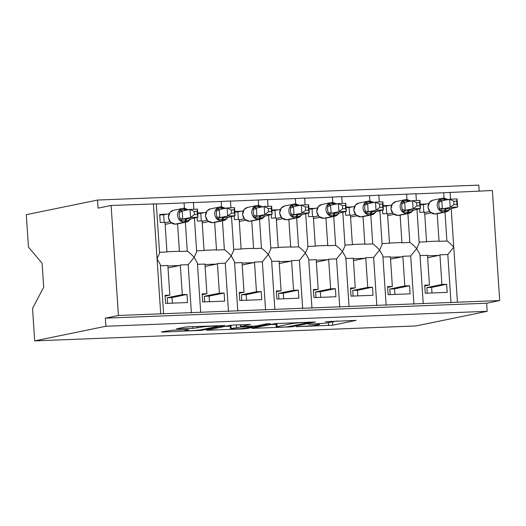 <?xml version="1.0" encoding="UTF-8"?>
<svg xmlns="http://www.w3.org/2000/svg" width="526" height="526" viewBox="0 0 526 526"><rect width="100%" height="100%" fill="white"/><g stroke="black" fill="none" stroke-linecap="round" stroke-linejoin="round"><path stroke-width="0.79" d="M296.473 326.692L332.754 325.206L356.109 320.367L325.476 321.741A10.204 0.625 176.2 0 1 331.551 321.905A10.204 0.625 176.2 0 1 330.69 322.221L328.763 322.616A10.204 0.625 176.2 0 1 315.344 323.819L308.4 324.246L313.542 324.194A10.204 0.625 176.2 0 1 319.624 324.358A10.204 0.625 176.2 0 1 318.763 324.667L316.836 325.061A10.204 0.625 176.2 0 1 303.41 326.271L296.473 326.692M172.028 330.216L161.357 331.919L162.988 332.07L201.55 330.348L224.904 325.509L188.637 326.804L184.442 327.179L176.348 328.881L192.957 328.362L201.031 327.185A8.534 0.519 176.2 0 1 210.558 326.251A8.534 0.519 176.2 0 1 217.337 326.317A8.534 0.519 176.2 0 1 216.613 326.574L201.412 329.697A8.534 0.519 176.2 0 1 191.885 330.63A8.534 0.519 176.2 0 1 185.113 330.565A8.534 0.519 176.2 0 1 185.829 330.308L188.637 329.69L186.737 329.638L172.028 330.216M487.168 311.32L105.897 326.258L34.683 340.881L415.961 325.949L487.168 311.32L486.635 303.232L499.7 300.55L118.422 315.482L111.117 205.456L98.053 208.138L97.514 200.051L478.791 185.119L479.179 191.043M251.934 328.375L292.121 326.797L315.482 321.958L275.019 323.635L251.934 328.375M242.637 328.954L206.376 330.243L229.73 325.403L233.925 325.029L250.534 324.503L240.901 326.528L242.532 326.672L256.484 325.916L266.228 323.911L270.495 323.687L246.832 328.572L242.637 328.954L242.604 328.448M165.131 296.105L169.826 295.139L165.079 295.323L165.611 303.417L187.572 302.555L187.032 294.461L182.285 294.652L180.313 264.992L188.176 264.69L191.385 312.95M169.826 295.139L167.853 265.485L160.41 265.775M180.313 264.992A7.147 2.9 87.8 0 1 179.425 265.551L168.018 267.898M167.63 303.338L167.261 297.736L182.285 294.652M185.362 222.281L187.282 251.191C189.334 252.467 191.622 254.525 194.14 257.359L188.176 264.69M194.423 217.935L196.665 251.724L194.14 257.359L197.421 263.158L200.695 312.451M193.844 209.256L193.39 202.425L184.074 202.924L184.435 208.289L183.62 208.322M111.117 205.456L156.301 203.878L159.575 253.17L157.05 258.812L160.338 264.611L163.612 313.904M202.214 294.652L206.915 293.686L202.168 293.87L202.701 301.963L224.661 301.102L224.122 293.015L219.375 293.199L217.402 263.539L225.266 263.237L228.475 311.497M206.915 293.686L204.943 264.032L197.5 264.322M217.402 263.539A7.147 2.9 87.8 0 1 216.515 264.098L205.101 266.445M204.719 301.885L204.351 296.283L219.375 293.199M222.452 220.835L224.372 249.738C226.423 251.014 228.711 253.072 231.23 255.906L225.266 263.237M231.512 216.482L233.754 250.271L231.23 255.906L234.511 261.705L237.785 310.998M230.934 207.803L230.48 200.978L221.163 201.471L221.525 206.836L220.71 206.869M239.304 293.199L244.005 292.232L239.258 292.417L239.79 300.51L261.751 299.649L261.212 291.562L256.464 291.746L254.492 262.086L262.356 261.784L265.564 310.044M244.005 292.232L242.032 262.579L234.589 262.868M254.492 262.086A7.147 2.9 87.8 0 1 253.604 262.645L242.19 264.992M241.809 300.431L241.434 294.83L256.464 291.746M259.542 219.381L261.461 248.285C263.513 249.561 265.801 251.619 268.319 254.452L262.356 261.784M268.595 215.029L270.844 248.818L268.319 254.452L271.6 260.252L274.874 309.544M268.023 206.35L267.57 199.525L258.253 200.018L258.608 205.383M276.393 291.746L281.088 290.779L276.341 290.963L276.88 299.057L298.84 298.196L298.301 290.109L293.554 290.293L291.582 260.64L299.445 260.331L302.654 308.591M281.088 290.779L279.122 261.126L271.679 261.415M291.582 260.64A7.147 2.9 87.8 0 1 290.694 261.192L279.28 263.539M278.898 298.978L278.524 293.376L293.554 290.293M296.631 217.928L298.551 246.832C300.602 248.108 302.891 250.166 305.409 252.999L299.445 260.331M305.685 213.576L307.934 247.365L305.409 252.999L308.69 258.799L311.964 308.091M305.113 204.897L304.659 198.072L295.342 198.565L295.697 203.93M313.483 290.293L318.177 289.326L313.43 289.51L313.969 297.604L335.93 296.743L335.391 288.656L330.644 288.84L328.671 259.186L336.535 258.877L339.743 307.138M318.177 289.326L316.211 259.673L308.769 259.962M328.671 259.186A7.147 2.9 87.8 0 1 327.783 259.739L316.369 262.086M315.988 297.525L315.613 291.923L330.644 288.84M333.721 216.475L335.641 245.379C337.692 246.655 339.98 248.713 342.498 251.546L336.535 258.877M342.774 212.123L345.023 245.912L342.498 251.546L345.779 257.345L349.054 306.638M342.202 203.444L341.749 196.619L332.432 197.112L332.787 202.477L331.978 202.517M350.572 288.84L355.267 287.873L350.52 288.064L351.059 296.151L373.013 295.29L372.48 287.203L367.733 287.387L365.761 257.733L373.624 257.424L376.833 305.685M355.267 287.873L353.301 258.22L345.858 258.509M365.761 257.733A7.147 2.9 87.8 0 1 364.873 258.286L353.459 260.633M353.077 296.072L352.703 290.47L367.733 287.387M370.81 215.022L372.73 243.926C374.782 245.201 377.07 247.259 379.588 250.1L373.624 257.424M379.864 210.67L382.113 244.458L379.588 250.1L382.869 255.892L386.143 305.192M379.292 201.991L378.838 195.166L369.522 195.659L369.877 201.024L369.068 201.064M387.662 287.387L392.357 286.42L387.609 286.611L388.149 294.698L410.102 293.837L409.57 285.75L404.823 285.934L402.85 256.28L410.714 255.971L413.916 304.232M392.357 286.42L390.391 256.767L382.948 257.056M402.85 256.28A7.147 2.9 87.8 0 1 401.963 256.839L390.548 259.18M390.167 294.619L389.792 289.024L404.823 285.934M407.9 213.569L409.82 242.473C411.871 243.748 414.159 245.806 416.677 248.647L410.714 255.971M416.954 209.216L419.196 243.005L416.677 248.647L419.958 254.446L423.233 303.739M416.375 200.537L415.928 193.713L406.611 194.206L406.966 199.571L406.157 199.61M159.516 252.276L166.959 251.987L164.986 222.327L160.239 222.511L159.7 214.424L166.972 214.141M177.584 223.879L179.419 251.494L187.282 251.191M184.074 202.924L156.307 204.016M178.478 251.316A7.147 2.9 87.8 0 1 178.676 251.29A7.147 2.9 87.8 0 1 179.419 251.494M171.515 223.057L165.125 224.372M196.606 250.823L204.049 250.534L202.076 220.874L197.329 221.065L197.086 217.389M204.062 212.688L197.704 212.938M214.674 222.432L216.508 250.041L224.372 249.738M221.163 201.471L193.397 202.563M215.568 249.863A7.147 2.9 87.8 0 1 215.765 249.837A7.147 2.9 87.8 0 1 216.508 250.041M208.605 221.604L202.214 222.919M233.695 249.37L241.138 249.081L239.166 219.421L234.418 219.612L234.175 215.936M241.151 211.235L234.793 211.485M251.763 220.979L253.598 248.588L261.461 248.285M258.253 200.018L230.487 201.11M252.658 248.41A7.147 2.9 87.8 0 1 252.848 248.384A7.147 2.9 87.8 0 1 253.598 248.588M245.695 220.151L239.304 221.466M270.785 247.917L278.228 247.628L276.255 217.968L271.508 218.159L271.265 214.483M278.241 209.782L271.883 210.032M288.853 219.526L290.687 247.141L298.551 246.832M295.342 198.565L267.576 199.656M289.747 246.957A7.147 2.9 87.8 0 1 289.938 246.931A7.147 2.9 87.8 0 1 290.687 247.141M282.784 218.698L276.393 220.013M307.874 246.464L315.311 246.175L313.345 216.515L308.598 216.705L308.354 213.03M315.33 208.329L308.972 208.579M325.942 218.073L327.777 245.688L335.641 245.379M332.432 197.112L304.666 198.203M326.837 245.504A7.147 2.9 87.8 0 1 327.027 245.478A7.147 2.9 87.8 0 1 327.777 245.688M319.874 217.245L313.483 218.56M344.964 245.011L352.4 244.721L350.434 215.062L345.687 215.252L345.444 211.577M352.42 206.876L346.062 207.126M363.032 216.62L364.866 244.235L372.73 243.926M369.522 195.659L341.755 196.75M363.926 244.051A7.147 2.9 87.8 0 1 364.117 244.025A7.147 2.9 87.8 0 1 364.866 244.235M356.963 215.798L350.566 217.106M382.047 243.558L389.49 243.268L387.524 213.609L382.777 213.799L382.533 210.124M389.51 205.423L383.152 205.673M400.122 215.167L401.956 242.782L409.82 242.473M406.611 194.206L378.845 195.297M401.016 242.598A7.147 2.9 87.8 0 1 401.207 242.571A7.147 2.9 87.8 0 1 401.956 242.782M394.053 214.345L387.655 215.653M424.752 285.934L429.446 284.967L424.699 285.158L425.238 293.245L447.192 292.384L446.659 284.296L441.912 284.481L439.94 254.827L447.804 254.518L451.006 302.779M429.446 284.967L427.48 255.314L420.037 255.603M439.94 254.827A7.147 2.9 87.8 0 1 439.052 255.386L427.638 257.727M427.257 293.166L426.882 287.571L441.912 284.481M499.7 300.55L492.395 190.524L443.701 192.753L444.056 198.118M444.983 212.116L446.903 241.02L439.046 241.329L437.211 213.714M447.804 254.518L453.767 247.194C451.249 244.353 448.961 242.295 446.903 241.02M419.137 242.105L426.579 241.815L424.613 212.162L419.866 212.346L419.617 208.671M426.593 203.97L420.241 204.22M443.701 192.753L415.935 193.844M438.105 241.145A7.147 2.9 87.8 0 1 438.296 241.118A7.147 2.9 87.8 0 1 439.046 241.329M431.142 212.892L424.745 214.2M105.897 326.258L105.358 318.164L118.422 315.482M105.358 318.164L486.635 303.232M34.683 340.881L32.527 308.44L43.697 287.203L42.106 263.256L28.457 247.121L26.3 214.68L97.514 200.051M432.004 292.982L431.629 287.38L446.659 284.296M431.629 287.38L426.882 287.571M394.914 294.435L394.539 288.833L409.57 285.75M394.539 288.833L389.792 289.024M357.825 295.888L357.45 290.286L372.48 287.203M357.45 290.286L352.703 290.47M320.735 297.341L320.36 291.739L335.391 288.656M320.36 291.739L315.613 291.923M283.645 298.794L283.271 293.192L298.301 290.109M283.271 293.192L278.524 293.376M246.556 300.247L246.188 294.645L261.212 291.562M246.188 294.645L241.434 294.83M209.466 301.694L209.098 296.099L224.122 293.015M209.098 296.099L204.351 296.283M172.377 303.147L172.009 297.552L187.032 294.461M172.009 297.552L167.261 297.736M330.841 322.188L337.39 320.978M270.167 324.627L276.051 324.397M286.519 326.935L309.722 322.504L304.357 322.57A10.204 0.625 176.2 0 0 290.931 323.773L277.084 326.62A10.204 0.625 176.2 0 0 276.216 326.935A10.204 0.625 176.2 0 0 282.298 327.1L286.519 326.935M276.715 323.418A10.204 0.625 176.2 0 0 276.005 323.694L276.216 326.935M230.289 326.192L224.878 326.403M231.184 328.52A8.534 0.519 176.2 0 0 230.46 328.783A8.534 0.519 176.2 0 0 237.239 328.842A8.534 0.519 176.2 0 0 246.766 327.908L252.388 326.712L240.737 327.04L231.184 328.52L230.967 325.285A8.534 0.519 176.2 0 0 230.25 325.541L230.46 328.783M230.967 325.285L231.414 325.193M453.958 204.456L456.923 204.344L456.706 201.11L453.747 201.228L453.958 204.456L450.197 207.323L449.658 199.236L457.074 198.94L457.613 207.034L450.197 207.323L442.307 208.94L449.73 208.651L449.309 209.953L445.496 211.005A1.624 0.657 87.8 0 1 444.97 212.037L444.082 212.077A6.983 6.371 -101.6 0 1 437.237 205.364A6.983 6.371 -101.6 0 1 442.215 198.276L433.069 200.15L429.624 202.181L427.954 207.297L430.215 212.156L434.89 213.957A1.624 0.657 -92.2 0 0 434.936 213.95L435.824 213.918A6.983 6.371 78.4 0 0 436.771 213.806L445.916 211.925A6.983 6.371 -101.6 0 1 444.97 212.037L435.824 213.918A1.624 0.657 87.8 0 1 435.784 213.924A1.624 0.657 87.8 0 1 435.738 213.924M446.659 208.743A3.577 1.453 -92.2 0 0 445.496 211.005L439.743 210.315L438.829 205.199L439.072 200.202L443.806 198.946L447.067 199.163M453.747 201.228L449.658 199.236L441.833 200.84L442.373 208.927M456.923 204.344L457.613 207.034L449.414 209.059M439.072 200.202L441.833 200.84M424.64 212.57L429.643 211.544M423.831 212.188L423.331 204.64L428.716 203.536M420.274 204.759L423.331 204.64M450 208.598L449.316 209.94L445.916 211.925A6.983 6.371 -101.6 0 0 449.151 210.052M442.307 208.94L439.743 210.315M457.074 198.94L456.706 201.11M416.868 205.909L419.833 205.797L419.623 202.563L416.658 202.681L416.868 205.909L413.107 208.776L412.568 200.689L419.985 200.393L420.524 208.487L413.107 208.776L405.217 210.393L412.64 210.104L412.226 211.393L408.413 212.458A1.624 0.657 87.8 0 1 407.88 213.49L406.993 213.523A6.983 6.371 -101.6 0 1 400.148 206.817A6.983 6.371 -101.6 0 1 405.125 199.729L395.979 201.603L392.534 203.634L390.864 208.75L393.106 213.589L397.801 215.41A1.624 0.657 -92.2 0 0 397.847 215.404L398.734 215.371A6.983 6.371 78.4 0 0 399.681 215.259L408.827 213.378A6.983 6.371 -101.6 0 1 407.88 213.49L398.734 215.371A1.624 0.657 87.8 0 1 398.695 215.377A1.624 0.657 87.8 0 1 398.649 215.371M409.57 210.196A3.577 1.453 -92.2 0 0 408.413 212.458L402.653 211.768L401.739 206.652L401.982 201.655L406.716 200.399L409.978 200.616M416.658 202.681L412.568 200.689L404.744 202.293L405.283 210.38M419.833 205.797L420.524 208.487L412.325 210.512M401.982 201.655L404.744 202.293M387.55 214.023L392.554 212.997M386.742 213.641L386.242 206.093L391.627 204.989M383.191 206.212L386.242 206.093M412.91 210.052L412.22 211.406L408.827 213.378A6.983 6.371 -101.6 0 0 412.062 211.505M405.217 210.393L402.653 211.768M419.985 200.393L419.623 202.563M379.785 207.362L382.744 207.251L382.533 204.016L379.568 204.134L379.785 207.362L376.018 210.229L375.479 202.135L382.895 201.846L383.434 209.94L376.018 210.229L368.128 211.846L375.551 211.557L375.137 212.846L371.323 213.911A1.624 0.657 87.8 0 1 370.791 214.943L369.903 214.976A6.983 6.371 -101.6 0 1 363.065 208.27A6.983 6.371 -101.6 0 1 368.036 201.182L358.89 203.056L355.445 205.087L353.781 210.203L356.017 215.042L360.711 216.863A1.624 0.657 -92.2 0 0 360.757 216.857L361.645 216.824A6.983 6.371 78.4 0 0 362.592 216.705L371.737 214.832A6.983 6.371 -101.6 0 1 370.791 214.943L361.645 216.824A1.624 0.657 87.8 0 1 361.605 216.83A1.624 0.657 87.8 0 1 361.559 216.824M372.48 211.643A3.577 1.453 -92.2 0 0 371.323 213.911L365.563 213.221L364.649 208.105L364.893 203.108L369.627 201.852L372.888 202.069M379.568 204.134L375.479 202.135L367.654 203.746L368.193 211.833M382.744 207.251L383.434 209.94L375.235 211.965M364.893 203.108L367.654 203.746M350.461 215.476L355.464 214.45M349.652 215.095L349.152 207.546L354.537 206.442M346.101 207.665L349.152 207.546M375.82 211.505L375.13 212.859L371.737 214.832A6.983 6.371 -101.6 0 0 374.972 212.958M368.128 211.846L365.563 213.221M382.895 201.846L382.533 204.016M342.696 208.815L345.654 208.697L345.444 205.469L342.479 205.587L342.696 208.815L338.928 211.682L338.389 203.588L345.812 203.299L346.345 211.393L338.928 211.682L331.045 213.3L338.461 213.01L338.04 214.312L334.234 215.364A1.624 0.657 87.8 0 1 333.708 216.396L332.813 216.429A6.983 6.371 -101.6 0 1 325.975 209.723A6.983 6.371 -101.6 0 1 330.946 202.628L321.8 204.509L318.355 206.54L316.691 211.656L318.927 216.495L323.621 218.316A1.624 0.657 -92.2 0 0 323.668 218.31L324.555 218.277A6.983 6.371 78.4 0 0 325.502 218.159L334.648 216.285A6.983 6.371 -101.6 0 1 333.708 216.396L324.555 218.277A1.624 0.657 87.8 0 1 324.516 218.283A1.624 0.657 87.8 0 1 324.47 218.277M335.391 213.096A3.577 1.453 -92.2 0 0 334.234 215.364L328.474 214.674L327.56 209.558L327.803 204.561L332.537 203.306L335.798 203.523M342.479 205.587L338.389 203.588L330.565 205.199L331.104 213.286M345.654 208.697L346.345 211.393L338.146 213.418M327.803 204.561L330.565 205.199M313.371 216.929L318.375 215.903M312.562 216.548L312.063 209L317.448 207.895M309.012 209.118L312.063 209M338.731 212.958L338.047 214.299L334.648 216.285A6.983 6.371 -101.6 0 0 337.883 214.411M331.045 213.3L328.474 214.674M345.812 203.299L345.444 205.469M305.606 210.268L308.565 210.15L308.354 206.922L305.389 207.034L305.606 210.268L301.839 213.135L301.299 205.041L308.723 204.752L309.255 212.846L301.839 213.135L293.955 214.753L301.378 214.463L300.957 215.752L297.144 216.817A1.624 0.657 87.8 0 1 296.618 217.849L295.724 217.882A6.983 6.371 -101.6 0 1 288.886 211.176A6.983 6.371 -101.6 0 1 293.856 204.081L284.711 205.962L281.265 207.994L279.602 213.102L281.837 217.948L286.532 219.769A1.624 0.657 -92.2 0 0 286.578 219.763L287.472 219.73A6.983 6.371 78.4 0 0 288.412 219.612L297.558 217.738A6.983 6.371 -101.6 0 1 296.618 217.849L287.472 219.73A1.624 0.657 87.8 0 1 287.426 219.736A1.624 0.657 87.8 0 1 287.38 219.73M298.301 214.549A3.577 1.453 -92.2 0 0 297.144 216.817L291.384 216.127L290.47 211.011L290.714 206.014L295.448 204.759L298.709 204.976M305.389 207.034L301.299 205.041L293.475 206.652L294.014 214.739M308.565 210.15L309.255 212.846L301.056 214.871M290.714 206.014L293.475 206.652M276.281 218.382L281.285 217.356M275.473 218.001L274.973 210.453L280.358 209.348M271.922 210.571L274.973 210.453M301.641 214.404L300.951 215.759L297.558 217.738A6.983 6.371 -101.6 0 0 300.8 215.864M293.955 214.753L291.384 216.127M308.723 204.752L308.354 206.922M268.516 211.722L271.482 211.603L271.265 208.375L268.299 208.487L268.516 211.722L264.749 214.588L264.216 206.494L271.633 206.205L272.166 214.299L264.749 214.588L256.866 216.206L264.289 215.916L263.861 217.212L260.054 218.27A1.624 0.657 87.8 0 1 259.528 219.303L258.634 219.335A6.983 6.371 -101.6 0 1 251.796 212.629A6.983 6.371 -101.6 0 1 256.767 205.535L247.621 207.415L244.176 209.447L242.512 214.555L244.768 219.414L249.449 221.222A1.624 0.657 -92.2 0 0 249.488 221.216L250.383 221.183A6.983 6.371 78.4 0 0 251.323 221.065L260.469 219.191A6.983 6.371 -101.6 0 1 259.528 219.303L250.383 221.183A1.624 0.657 87.8 0 1 250.337 221.19A1.624 0.657 87.8 0 1 250.291 221.183M261.212 216.002A3.577 1.453 -92.2 0 0 260.054 218.27L254.295 217.58L253.381 212.465L253.624 207.468L258.358 206.212L261.619 206.429M268.299 208.487L264.216 206.494L256.386 208.105L256.925 216.193M271.482 211.603L272.166 214.299L263.967 216.324M253.624 207.468L256.386 208.105M239.192 219.835L244.195 218.809M238.383 219.454L237.883 211.906L243.268 210.801M234.833 212.024L237.883 211.906M264.552 215.857L263.868 217.205L260.469 219.191A6.983 6.371 -101.6 0 0 263.71 217.317M256.866 216.206L254.295 217.58M271.633 206.205L271.265 208.375M231.427 213.175L234.392 213.056L234.175 209.828L231.21 209.94L231.427 213.175L227.659 216.041L227.127 207.948L234.543 207.658L235.076 215.752L227.659 216.041L219.776 217.659L227.199 217.37L226.772 218.665L222.965 219.723A1.624 0.657 87.8 0 1 222.439 220.756L221.545 220.788A6.983 6.371 -101.6 0 1 214.707 214.082A6.983 6.371 -101.6 0 1 219.677 206.988L210.531 208.868L207.086 210.9L205.423 216.008L207.678 220.867L212.359 222.676A1.624 0.657 -92.2 0 0 212.399 222.669L213.293 222.636A6.983 6.371 78.4 0 0 214.233 222.518L223.379 220.644A6.983 6.371 -101.6 0 1 222.439 220.756L213.293 222.636A1.624 0.657 87.8 0 1 213.247 222.636A1.624 0.657 87.8 0 1 213.201 222.636M224.122 217.455A3.577 1.453 -92.2 0 0 222.965 219.723L217.212 219.033L216.291 213.918L216.534 208.921L221.268 207.665L224.53 207.882M231.21 209.94L227.127 207.948L219.296 209.558L219.835 217.646M234.392 213.056L235.076 215.752L226.877 217.777M216.534 208.921L219.296 209.558M202.102 221.288L207.112 220.262M201.294 220.907L200.794 213.359L206.179 212.254M197.743 213.477L200.794 213.359M227.469 217.31L226.805 218.638L223.379 220.644A6.983 6.371 -101.6 0 0 226.621 218.77M219.776 217.659L217.212 219.033M234.543 207.658L234.175 209.828M194.337 214.628L197.303 214.509L197.086 211.281L194.12 211.393L194.337 214.628L190.57 217.494L190.037 209.401L197.454 209.111L197.993 217.199L190.57 217.494L182.686 219.112L190.11 218.823L189.689 220.111L185.875 221.176A1.624 0.657 87.8 0 1 185.349 222.209L184.462 222.242A6.983 6.371 -101.6 0 1 177.617 215.535A6.983 6.371 -101.6 0 1 182.588 208.441L173.442 210.321L169.997 212.353L168.333 217.462L170.588 222.32L175.27 224.129A1.624 0.657 -92.2 0 0 175.309 224.122L176.203 224.089A6.983 6.371 78.4 0 0 177.144 223.971L186.289 222.09A6.983 6.371 -101.6 0 1 185.349 222.209L176.203 224.089A1.624 0.657 87.8 0 1 176.157 224.089A1.624 0.657 87.8 0 1 176.111 224.089M187.032 218.908A3.577 1.453 -92.2 0 0 185.875 221.176L180.122 220.486L179.202 215.371L179.445 210.374L184.179 209.118L187.44 209.335M194.12 211.393L190.037 209.401L182.206 211.011L182.746 219.099M197.303 214.509L197.993 217.199L189.787 219.23M179.445 210.374L182.206 211.011M165.013 222.741L170.023 221.716M164.204 222.36L163.704 214.812L169.089 213.707M159.74 214.963L163.704 214.812M190.379 218.763L189.715 220.092L186.289 222.09A6.983 6.371 -101.6 0 0 189.531 220.216M182.686 219.112L180.122 220.486M197.454 209.111L197.086 211.281M153.401 203.799L160.706 313.825M450.111 192.181L450.578 199.196M451.183 208.355L457.416 302.207M439.052 255.386L427.513 255.833M401.963 256.839L390.423 257.286M364.873 258.286L353.334 258.739M327.783 259.739L316.244 260.192M290.694 261.192L279.155 261.646M253.604 262.645L242.065 263.099M216.515 264.098L204.976 264.552M179.425 265.551L167.886 266.005M332.537 321.971L332.754 325.206M328.362 322.688L328.559 325.587M292.081 326.133L292.121 326.797M287.906 326.85L287.926 327.179M253.532 328.046L253.565 328.52M290.871 322.8L290.931 323.773M276.867 323.405L277.084 326.62M208.243 329.822L208.276 330.295M240.783 324.759L240.901 326.528M246.793 327.902L246.832 328.572M240.711 326.659L240.737 327.04M236.371 324.93L236.542 327.422M185.79 329.677L185.829 330.308M200.971 326.317L201.031 327.185M197.053 326.475L197.151 327.981M192.838 326.639L192.957 328.362M178.215 328.461L178.248 328.934M201.504 329.677L201.55 330.348M197.316 330.229L197.349 330.722M162.955 331.59L162.988 332.07M433.069 200.15A6.983 6.371 78.4 0 0 428.092 207.244A6.983 6.371 78.4 0 0 434.936 213.95L444.082 212.077A1.624 0.657 -92.2 0 0 444.608 211.044A3.577 1.453 -92.2 0 1 445.765 208.776M445.233 200.143A3.577 1.453 -92.2 0 1 444.694 198.913A1.624 0.657 -92.2 0 0 444.089 198.118L442.215 198.276A6.983 6.371 -101.6 0 1 443.155 198.157A1.624 0.657 87.8 0 1 443.201 198.151A1.624 0.657 87.8 0 1 443.806 198.946A3.577 1.453 -92.2 0 0 444.437 200.307M443.247 198.157L444.049 198.124A1.624 0.657 -92.2 0 1 444.089 198.118L448.599 199.768M441.847 200.906A3.577 1.19 -11.3 0 1 438.986 202.162M442.373 208.861A3.577 0.776 3.4 0 0 439.394 208.23M395.979 201.603A6.983 6.371 78.4 0 0 391.002 208.697A6.983 6.371 78.4 0 0 397.847 215.404L406.993 213.523A1.624 0.657 -92.2 0 0 407.518 212.497A3.577 1.453 -92.2 0 1 408.682 210.229M408.143 201.596A3.577 1.453 -92.2 0 1 407.604 200.367A1.624 0.657 -92.2 0 0 407.006 199.571L405.125 199.729A6.983 6.371 -101.6 0 1 406.065 199.61A1.624 0.657 87.8 0 1 406.111 199.604A1.624 0.657 87.8 0 1 406.716 200.399A3.577 1.453 -92.2 0 0 407.348 201.76M411.51 201.221L407.006 199.571A1.624 0.657 -92.2 0 0 406.96 199.578M404.757 202.359A3.577 1.19 -11.3 0 1 401.897 203.615M405.283 210.315A3.577 0.776 3.4 0 0 402.305 209.683M358.89 203.056A6.983 6.371 78.4 0 0 353.913 210.15A6.983 6.371 78.4 0 0 360.757 216.857L369.903 214.976A1.624 0.657 -92.2 0 0 370.429 213.95A3.577 1.453 -92.2 0 1 371.593 211.682M371.054 203.049A3.577 1.453 -92.2 0 1 370.514 201.82A1.624 0.657 -92.2 0 0 369.916 201.024L368.036 201.182A6.983 6.371 -101.6 0 1 368.982 201.064A1.624 0.657 87.8 0 1 369.022 201.057A1.624 0.657 87.8 0 1 369.627 201.852A3.577 1.453 -92.2 0 0 370.258 203.214M374.42 202.674L369.916 201.024A1.624 0.657 -92.2 0 0 369.87 201.031M367.667 203.812A3.577 1.19 -11.3 0 1 364.807 205.068M368.193 211.768A3.577 0.776 3.4 0 0 365.215 211.136M321.8 204.509A6.983 6.371 78.4 0 0 316.83 211.603A6.983 6.371 78.4 0 0 323.668 218.31L332.813 216.429A1.624 0.657 -92.2 0 0 333.339 215.404A3.577 1.453 -92.2 0 1 334.503 213.135M333.964 204.502A3.577 1.453 -92.2 0 1 333.431 203.273A1.624 0.657 -92.2 0 0 332.826 202.477L330.946 202.628A6.983 6.371 -101.6 0 1 331.893 202.517A1.624 0.657 87.8 0 1 331.932 202.51A1.624 0.657 87.8 0 1 332.537 203.306A3.577 1.453 -92.2 0 0 333.168 204.667M337.33 204.127L332.826 202.477A1.624 0.657 -92.2 0 0 332.78 202.484M330.578 205.265A3.577 1.19 -11.3 0 1 327.724 206.521M331.104 213.221A3.577 0.776 3.4 0 0 328.125 212.589M284.711 205.962A6.983 6.371 78.4 0 0 279.74 213.056A6.983 6.371 78.4 0 0 286.578 219.763L295.724 217.882A1.624 0.657 -92.2 0 0 296.25 216.857A3.577 1.453 -92.2 0 1 297.414 214.588M296.874 205.955A3.577 1.453 -92.2 0 1 296.342 204.726A1.624 0.657 -92.2 0 0 295.737 203.93L293.856 204.081A6.983 6.371 -101.6 0 1 294.803 203.97A1.624 0.657 87.8 0 1 294.843 203.963A1.624 0.657 87.8 0 1 295.448 204.759A3.577 1.453 -92.2 0 0 296.079 206.113M294.889 203.963L295.691 203.937A1.624 0.657 -92.2 0 1 295.737 203.93L300.241 205.581M293.488 206.718A3.577 1.19 -11.3 0 1 290.635 207.974M294.021 214.674A3.577 0.776 3.4 0 0 291.036 214.043M247.621 207.415A6.983 6.371 78.4 0 0 242.65 214.509A6.983 6.371 78.4 0 0 249.488 221.216L258.634 219.335A1.624 0.657 -92.2 0 0 259.16 218.31A3.577 1.453 -92.2 0 1 260.324 216.041M259.785 207.408A3.577 1.453 -92.2 0 1 259.252 206.179A1.624 0.657 -92.2 0 0 258.647 205.383L256.767 205.535A6.983 6.371 -101.6 0 1 257.714 205.423A1.624 0.657 87.8 0 1 257.753 205.416A1.624 0.657 87.8 0 1 258.358 206.212A3.577 1.453 -92.2 0 0 258.989 207.566M257.799 205.416L258.601 205.39A1.624 0.657 -92.2 0 1 258.647 205.383L263.158 207.034M256.399 208.165A3.577 1.19 -11.3 0 1 253.545 209.427M256.931 216.127A3.577 0.776 3.4 0 0 253.946 215.496M210.531 208.868A6.983 6.371 78.4 0 0 205.561 215.962A6.983 6.371 78.4 0 0 212.399 222.669L221.545 220.788A1.624 0.657 -92.2 0 0 222.077 219.756A3.577 1.453 -92.2 0 1 223.234 217.494M222.695 208.861A3.577 1.453 -92.2 0 1 222.163 207.632A1.624 0.657 -92.2 0 0 221.558 206.836L219.677 206.988A6.983 6.371 -101.6 0 1 220.624 206.876A1.624 0.657 87.8 0 1 220.67 206.869A1.624 0.657 87.8 0 1 221.268 207.665A3.577 1.453 -92.2 0 0 221.906 209.019M226.068 208.487L221.558 206.836A1.624 0.657 -92.2 0 0 221.512 206.843M219.309 209.618A3.577 1.19 -11.3 0 1 216.456 210.88M219.842 217.58A3.577 0.776 3.4 0 0 216.857 216.949M173.442 210.321A6.983 6.371 78.4 0 0 168.471 217.416A6.983 6.371 78.4 0 0 175.309 224.122L184.462 222.242A1.624 0.657 -92.2 0 0 184.988 221.209A3.577 1.453 -92.2 0 1 186.145 218.941M185.606 210.315A3.577 1.453 -92.2 0 1 185.073 209.085A1.624 0.657 -92.2 0 0 184.468 208.289L182.588 208.441A6.983 6.371 -101.6 0 1 183.535 208.329A1.624 0.657 87.8 0 1 183.581 208.322A1.624 0.657 87.8 0 1 184.179 209.118A3.577 1.453 -92.2 0 0 184.817 210.472M188.979 209.94L184.468 208.289A1.624 0.657 -92.2 0 0 184.422 208.296M182.22 211.071A3.577 1.19 -11.3 0 1 179.366 212.333M182.752 219.033A3.577 0.776 3.4 0 0 179.767 218.402M438.296 241.118L426.566 241.579M401.207 242.571L389.477 243.032M364.117 244.025L352.387 244.485M327.027 245.478L315.298 245.938M289.938 246.931L278.208 247.391M252.848 248.384L241.118 248.844M215.765 249.837L204.029 250.297M178.676 251.29L166.939 251.75M319.571 323.595L319.624 324.358M331.505 321.208L331.551 321.905M309.886 322.05L309.913 322.438M240.507 324.772L240.632 326.62M252.362 326.291L252.388 326.712M185.053 329.703L185.113 330.565M217.291 325.679L217.337 326.317M450.269 208.539L449.362 209.894M434.89 213.957L436.771 213.806M413.18 209.992L412.272 211.347M397.801 215.41L399.681 215.259M376.09 211.445L375.183 212.8M360.711 216.863L362.592 216.705M339 212.899L338.093 214.253M323.621 218.316L325.502 218.159M301.911 214.352L301.003 215.699M286.532 219.769L288.412 219.612M264.821 215.805L263.914 217.153M249.449 221.222L251.323 221.065M227.732 217.258L226.824 218.606M212.359 222.676L214.233 222.518M190.649 218.711L189.735 220.059M175.27 224.129L177.144 223.971"/></g></svg>

